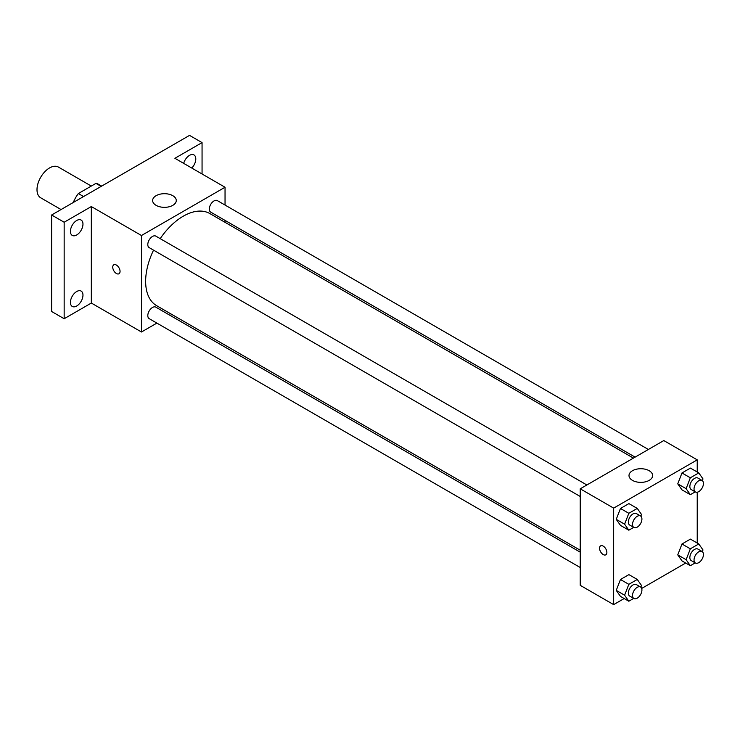 <?xml version="1.0" encoding="UTF-8"?>
<svg xmlns="http://www.w3.org/2000/svg" width="740" height="740" viewBox="0 0 740 740"><rect width="100%" height="100%" fill="white"/><g stroke="black" fill="none" stroke-linecap="round" stroke-linejoin="round"><path stroke-width="1.11" d="M91.288 186.064L58.405 167.074A17.732 10.24 120 0 0 44.742 171.819A17.732 10.24 120 0 0 37 189.662A17.732 10.24 120 0 0 40.672 197.774L61.059 209.549M83.574 196.553L78.348 193.538L95.941 183.381A22.884 13.209 120 0 1 98.587 184.325L101.667 186.101M73.565 202.325L73.565 201.826A22.884 13.209 120 0 1 78.348 193.538M101.158 186.397L95.941 183.381M156.889 323.103L141.47 332.001L91.325 303.049L64.158 318.736L51.624 311.494L51.624 214.998L189.523 135.383L202.057 142.617L202.057 173.983M171.856 314.463L170.172 315.434M76.701 305.999A8.862 5.115 -60 0 1 72.261 306.434A8.862 5.115 -60 0 1 70.91 299.33A8.862 5.115 -60 0 1 76.701 291.523A8.862 5.115 -60 0 1 81.132 291.079A8.862 5.115 -60 0 1 82.492 298.183A8.862 5.115 -60 0 1 76.701 305.999M76.701 234.969A8.862 5.115 -60 0 1 72.261 235.413A8.862 5.115 -60 0 1 70.91 228.309A8.862 5.115 -60 0 1 76.701 220.492A8.862 5.115 -60 0 1 81.132 220.058A8.862 5.115 -60 0 1 82.492 227.162A8.862 5.115 -60 0 1 76.701 234.969M91.325 303.049L91.325 206.553L64.158 222.231L51.624 214.998M64.158 318.736L64.158 222.231M141.47 332.001L141.47 235.505L91.325 206.553M141.47 235.505L225.043 187.248L174.899 158.295L202.057 142.617M156.094 205.341A11.822 6.827 180 0 1 152.634 200.522A11.822 6.827 180 0 1 164.447 193.695A11.822 6.827 180 0 1 176.268 200.522A11.822 6.827 180 0 1 168.97 206.821A11.822 6.827 180 0 1 156.094 205.341M183.677 163.364A8.862 5.115 -60 0 1 189.523 155.354A8.862 5.115 -60 0 1 193.954 154.919A8.862 5.115 -60 0 1 191.78 168.045M153.55 250.148A53.188 30.71 120 0 0 145.641 281.339A53.188 30.71 120 0 0 156.658 305.685L580.225 550.227M633.412 458.106L209.846 213.564A53.188 30.71 120 0 0 160.192 238.641M225.043 187.248L225.043 205.054M225.043 220.4L225.043 222.342M648.379 449.467L217.329 200.605A6.641 3.839 120 0 0 212.214 202.381A6.641 3.839 120 0 0 209.309 209.069A6.641 3.839 120 0 0 210.687 212.112L635.096 457.135M580.225 552.17L155.816 307.146A6.641 3.839 120 0 0 150.701 308.922A6.641 3.839 120 0 0 147.806 315.61A6.641 3.839 120 0 0 149.175 318.644L580.225 567.515M580.225 496.485L149.175 247.623A6.641 3.839 -60 0 1 149.175 239.954A6.641 3.839 -60 0 1 155.816 236.115L586.866 484.977M120.056 271.386A5.171 2.988 60 0 1 118.983 273.754A5.171 2.988 60 0 1 113.812 270.766A5.171 2.988 60 0 1 113.812 264.8A5.171 2.988 60 0 1 117.79 266.187A5.171 2.988 60 0 1 120.056 271.386M118.983 273.754A5.171 2.988 60 0 1 113.812 270.766A5.171 2.988 60 0 1 113.812 264.8M624.19 598.54L613.654 604.617L580.225 585.322L580.225 488.816L663.798 440.568L697.228 459.864L697.228 472.028M685.693 563.029L641.673 588.448M681.975 489.852L677.757 483.849L681.975 472.971L690.42 468.096L681.975 472.971L677.757 483.849L681.975 489.852L690.337 494.681L686.11 488.678L690.337 477.79L698.782 472.916L703 478.928L702.334 480.649M620.462 596.394L616.244 590.39L620.462 579.503L628.908 574.629L620.462 579.503L616.244 590.39L620.462 596.394L628.824 601.222L624.606 595.21L628.824 584.332L637.27 579.457L641.488 585.46L640.822 587.19M697.228 492.22L697.228 543.049M613.654 604.617L613.654 508.121L697.228 459.864M681.975 560.883L677.757 554.87L681.975 543.993L690.42 539.118L681.975 543.993L677.757 554.87L681.975 560.883L690.337 565.702L686.11 559.699L690.337 548.821L698.782 543.946L703 549.949L702.334 551.67M620.462 525.372L616.244 519.36L620.462 508.482L628.908 503.607L620.462 508.482L616.244 519.36L620.462 525.372L628.824 530.192L624.606 524.188L628.824 513.301L637.27 508.426L641.488 514.439L640.822 516.159M613.654 508.121L580.225 488.816M632.46 480.371A11.822 6.827 180 0 1 629 475.552A11.822 6.827 180 0 1 640.822 468.725A11.822 6.827 180 0 1 652.634 475.552A11.822 6.827 180 0 1 645.345 481.851A11.822 6.827 180 0 1 632.46 480.371M606.865 552.447A5.171 2.988 60 0 1 605.792 554.815A5.171 2.988 60 0 1 600.621 551.827A5.171 2.988 60 0 1 600.621 545.861A5.171 2.988 60 0 1 604.608 547.249A5.171 2.988 60 0 1 606.865 552.447M605.801 554.815A5.171 2.988 60 0 1 600.63 551.827A5.171 2.988 60 0 1 600.63 545.861M633.718 527.37L628.824 530.192M640.544 515.974L636.363 513.56A6.641 3.839 120 0 0 631.248 515.336A6.641 3.839 120 0 0 628.352 522.024A6.641 3.839 120 0 0 629.721 525.067L633.903 527.472A6.641 3.839 120 0 0 640.544 523.643A6.641 3.839 120 0 0 640.544 515.974A6.641 3.839 120 0 0 635.429 517.75A6.641 3.839 120 0 0 632.524 524.438A6.641 3.839 120 0 0 633.903 527.472M624.606 524.188L616.244 519.36M628.824 513.301L620.462 508.482M637.27 508.426L628.908 503.607M695.23 491.86L690.337 494.681M702.057 480.454L697.876 478.049A6.641 3.839 120 0 0 692.76 479.825A6.641 3.839 120 0 0 689.856 486.513A6.641 3.839 120 0 0 691.234 489.547L695.415 491.961A6.641 3.839 120 0 0 702.057 488.132A6.641 3.839 120 0 0 702.057 480.454A6.641 3.839 120 0 0 696.941 482.24A6.641 3.839 120 0 0 694.037 488.927A6.641 3.839 120 0 0 695.415 491.961M686.11 488.678L677.757 483.849M690.337 477.79L681.975 472.971M698.782 472.916L690.42 468.096M633.718 598.392L628.824 601.222M640.544 586.996L636.363 584.582A6.641 3.839 120 0 0 631.248 586.367A6.641 3.839 120 0 0 628.352 593.045A6.641 3.839 120 0 0 629.721 596.088L633.903 598.503A6.641 3.839 120 0 0 640.544 594.664A6.641 3.839 120 0 0 640.544 586.996A6.641 3.839 120 0 0 635.429 588.781A6.641 3.839 120 0 0 632.524 595.46A6.641 3.839 120 0 0 633.903 598.503M624.606 595.21L616.244 590.39M628.824 584.332L620.462 579.503M637.27 579.457L628.908 574.629M695.23 562.881L690.337 565.702M702.057 551.485L697.876 549.071A6.641 3.839 120 0 0 692.76 550.856A6.641 3.839 120 0 0 689.856 557.534A6.641 3.839 120 0 0 691.234 560.578L695.415 562.992A6.641 3.839 120 0 0 702.057 559.153A6.641 3.839 120 0 0 702.057 551.485A6.641 3.839 120 0 0 696.941 553.261A6.641 3.839 120 0 0 694.037 559.949A6.641 3.839 120 0 0 695.415 562.992M686.11 559.699L677.757 554.87M690.337 548.821L681.975 543.993M698.782 543.946L690.42 539.118"/></g></svg>
